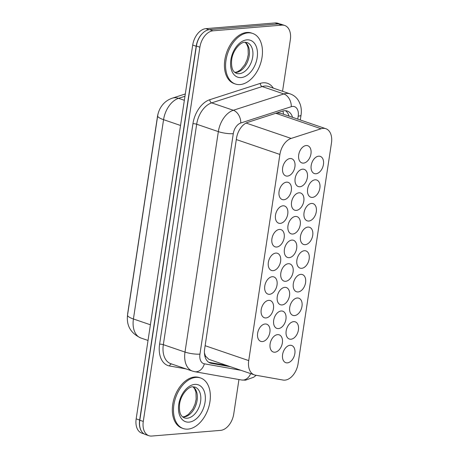 <?xml version="1.0" encoding="UTF-8"?>
<svg xmlns="http://www.w3.org/2000/svg" width="459" height="459" viewBox="0 0 459 459"><rect width="100%" height="100%" fill="white"/><g stroke="black" fill="none" stroke-linecap="round" stroke-linejoin="round"><path stroke-width="0.69" d="M283.874 199.745A9.088 5.852 -71.1 0 1 282.262 199.556A9.088 5.852 -71.1 0 1 279.313 190.256A9.088 5.852 -71.1 0 1 286.531 182.166A9.088 5.852 -71.1 0 1 288.137 182.361A9.088 5.852 -71.1 0 1 291.086 191.655A9.088 5.852 -71.1 0 1 283.874 199.745M265.996 317.938A9.088 5.852 -71.1 0 1 264.39 317.748A9.088 5.852 -71.1 0 1 261.441 308.448A9.088 5.852 -71.1 0 1 268.658 300.358A9.088 5.852 -71.1 0 1 270.265 300.547A9.088 5.852 -71.1 0 1 273.214 309.848A9.088 5.852 -71.1 0 1 265.996 317.938M269.571 294.299A9.088 5.852 -71.1 0 1 267.964 294.11A9.088 5.852 -71.1 0 1 265.015 284.809A9.088 5.852 -71.1 0 1 272.233 276.72A9.088 5.852 -71.1 0 1 273.839 276.909A9.088 5.852 -71.1 0 1 276.788 286.209A9.088 5.852 -71.1 0 1 269.571 294.299M280.3 223.384A9.088 5.852 -71.1 0 1 278.688 223.194A9.088 5.852 -71.1 0 1 275.739 213.894A9.088 5.852 -71.1 0 1 282.956 205.804A9.088 5.852 -71.1 0 1 284.563 205.999A9.088 5.852 -71.1 0 1 287.512 215.294A9.088 5.852 -71.1 0 1 280.3 223.384M276.725 247.022A9.088 5.852 -71.1 0 1 275.113 246.833A9.088 5.852 -71.1 0 1 272.164 237.532A9.088 5.852 -71.1 0 1 279.382 229.443A9.088 5.852 -71.1 0 1 280.988 229.638A9.088 5.852 -71.1 0 1 283.937 238.932A9.088 5.852 -71.1 0 1 276.725 247.022M273.145 270.661A9.088 5.852 -71.1 0 1 271.539 270.471A9.088 5.852 -71.1 0 1 268.59 261.171A9.088 5.852 -71.1 0 1 275.807 253.081A9.088 5.852 -71.1 0 1 277.414 253.276A9.088 5.852 -71.1 0 1 280.363 262.571A9.088 5.852 -71.1 0 1 273.145 270.661M262.422 341.576A9.088 5.852 -71.1 0 1 260.815 341.381A9.088 5.852 -71.1 0 1 257.866 332.086A9.088 5.852 -71.1 0 1 265.084 323.997A9.088 5.852 -71.1 0 1 266.69 324.186A9.088 5.852 -71.1 0 1 269.64 333.486A9.088 5.852 -71.1 0 1 262.422 341.576M287.449 176.107A9.088 5.852 -71.1 0 1 285.837 175.917A9.088 5.852 -71.1 0 1 282.887 166.617A9.088 5.852 -71.1 0 1 290.105 158.533A9.088 5.852 -71.1 0 1 291.712 158.722A9.088 5.852 -71.1 0 1 294.667 168.017A9.088 5.852 -71.1 0 1 287.449 176.107M292.779 234.027A9.088 5.852 -71.1 0 1 291.172 233.838A9.088 5.852 -71.1 0 1 288.223 224.537A9.088 5.852 -71.1 0 1 295.441 216.447A9.088 5.852 -71.1 0 1 297.048 216.642A9.088 5.852 -71.1 0 1 299.997 225.937A9.088 5.852 -71.1 0 1 292.779 234.027M296.353 210.388A9.088 5.852 -71.1 0 1 294.747 210.199A9.088 5.852 -71.1 0 1 291.798 200.899A9.088 5.852 -71.1 0 1 299.016 192.809A9.088 5.852 -71.1 0 1 300.622 193.004A9.088 5.852 -71.1 0 1 303.571 202.299A9.088 5.852 -71.1 0 1 296.353 210.388M299.934 186.75A9.088 5.852 -71.1 0 1 298.321 186.561A9.088 5.852 -71.1 0 1 295.372 177.26A9.088 5.852 -71.1 0 1 302.59 169.17A9.088 5.852 -71.1 0 1 304.197 169.365A9.088 5.852 -71.1 0 1 307.146 178.66A9.088 5.852 -71.1 0 1 299.934 186.75M285.63 281.304A9.088 5.852 -71.1 0 1 284.023 281.115A9.088 5.852 -71.1 0 1 281.074 271.814A9.088 5.852 -71.1 0 1 288.292 263.724A9.088 5.852 -71.1 0 1 289.899 263.914A9.088 5.852 -71.1 0 1 292.848 273.214A9.088 5.852 -71.1 0 1 285.63 281.304M282.055 304.942A9.088 5.852 -71.1 0 1 280.449 304.747A9.088 5.852 -71.1 0 1 277.5 295.453A9.088 5.852 -71.1 0 1 284.718 287.363A9.088 5.852 -71.1 0 1 286.324 287.552A9.088 5.852 -71.1 0 1 289.273 296.853A9.088 5.852 -71.1 0 1 282.055 304.942M289.204 257.665A9.088 5.852 -71.1 0 1 287.598 257.476A9.088 5.852 -71.1 0 1 284.649 248.176A9.088 5.852 -71.1 0 1 291.867 240.086A9.088 5.852 -71.1 0 1 293.473 240.281A9.088 5.852 -71.1 0 1 296.422 249.576A9.088 5.852 -71.1 0 1 289.204 257.665M278.481 328.581A9.088 5.852 -71.1 0 1 276.875 328.386A9.088 5.852 -71.1 0 1 273.925 319.091A9.088 5.852 -71.1 0 1 281.137 311.001A9.088 5.852 -71.1 0 1 282.75 311.191A9.088 5.852 -71.1 0 1 285.699 320.491A9.088 5.852 -71.1 0 1 278.481 328.581M274.907 352.219A9.088 5.852 -71.1 0 1 273.3 352.024A9.088 5.852 -71.1 0 1 270.351 342.73A9.088 5.852 -71.1 0 1 277.563 334.64A9.088 5.852 -71.1 0 1 279.175 334.829A9.088 5.852 -71.1 0 1 282.124 344.13A9.088 5.852 -71.1 0 1 274.907 352.219M303.508 163.111A9.088 5.852 -71.1 0 1 301.896 162.922A9.088 5.852 -71.1 0 1 298.947 153.622A9.088 5.852 -71.1 0 1 306.164 145.537A9.088 5.852 -71.1 0 1 307.771 145.727A9.088 5.852 -71.1 0 1 310.72 155.022A9.088 5.852 -71.1 0 1 303.508 163.111M287.391 362.862A9.088 5.852 -71.1 0 1 285.779 362.667A9.088 5.852 -71.1 0 1 282.83 353.373A9.088 5.852 -71.1 0 1 290.048 345.283A9.088 5.852 -71.1 0 1 291.654 345.472A9.088 5.852 -71.1 0 1 294.609 354.773A9.088 5.852 -71.1 0 1 287.391 362.862M290.966 339.224A9.088 5.852 -71.1 0 1 289.359 339.029A9.088 5.852 -71.1 0 1 286.405 329.734A9.088 5.852 -71.1 0 1 293.622 321.644A9.088 5.852 -71.1 0 1 295.235 321.834A9.088 5.852 -71.1 0 1 298.184 331.134A9.088 5.852 -71.1 0 1 290.966 339.224M294.54 315.585A9.088 5.852 -71.1 0 1 292.934 315.39A9.088 5.852 -71.1 0 1 289.979 306.096A9.088 5.852 -71.1 0 1 297.197 298.006A9.088 5.852 -71.1 0 1 298.809 298.195A9.088 5.852 -71.1 0 1 301.758 307.496A9.088 5.852 -71.1 0 1 294.54 315.585M298.115 291.947A9.088 5.852 -71.1 0 1 296.508 291.752A9.088 5.852 -71.1 0 1 293.559 282.457A9.088 5.852 -71.1 0 1 300.771 274.367A9.088 5.852 -71.1 0 1 302.383 274.557A9.088 5.852 -71.1 0 1 305.333 283.857A9.088 5.852 -71.1 0 1 298.115 291.947M301.689 268.308A9.088 5.852 -71.1 0 1 300.083 268.119A9.088 5.852 -71.1 0 1 297.134 258.819A9.088 5.852 -71.1 0 1 304.346 250.729A9.088 5.852 -71.1 0 1 305.958 250.918A9.088 5.852 -71.1 0 1 308.907 260.219A9.088 5.852 -71.1 0 1 301.689 268.308M305.264 244.67A9.088 5.852 -71.1 0 1 303.657 244.481A9.088 5.852 -71.1 0 1 300.708 235.18A9.088 5.852 -71.1 0 1 307.926 227.09A9.088 5.852 -71.1 0 1 309.532 227.28A9.088 5.852 -71.1 0 1 312.481 236.58A9.088 5.852 -71.1 0 1 305.264 244.67M308.838 221.031A9.088 5.852 -71.1 0 1 307.232 220.842A9.088 5.852 -71.1 0 1 304.283 211.542A9.088 5.852 -71.1 0 1 311.5 203.452A9.088 5.852 -71.1 0 1 313.107 203.647A9.088 5.852 -71.1 0 1 316.056 212.942A9.088 5.852 -71.1 0 1 308.838 221.031M312.413 197.393A9.088 5.852 -71.1 0 1 310.806 197.204A9.088 5.852 -71.1 0 1 307.857 187.903A9.088 5.852 -71.1 0 1 315.075 179.813A9.088 5.852 -71.1 0 1 316.681 180.008A9.088 5.852 -71.1 0 1 319.63 189.303A9.088 5.852 -71.1 0 1 312.413 197.393M315.987 173.754A9.088 5.852 -71.1 0 1 314.381 173.565A9.088 5.852 -71.1 0 1 311.431 164.265A9.088 5.852 -71.1 0 1 318.649 156.175A9.088 5.852 -71.1 0 1 320.256 156.37A9.088 5.852 -71.1 0 1 323.205 165.665A9.088 5.852 -71.1 0 1 315.987 173.754M283.077 380.058A16.036 10.328 108.9 0 0 284.919 380.138A16.036 10.328 108.9 0 0 298.075 363.735L331.461 142.99A16.036 10.328 108.9 0 0 325.833 128.704A16.036 10.328 108.9 0 0 321.082 128.761L291.149 138.429A16.036 10.328 108.9 0 0 279.904 154.442L248.726 360.602A16.036 10.328 108.9 0 0 254.355 374.883A16.036 10.328 108.9 0 0 255.347 375.141L283.077 380.058M158.298 112.989A14.43 9.295 108.9 0 0 157.494 116.408L127.757 313.038A14.43 9.295 108.9 0 0 127.556 315.035M204.433 352.908L205.523 356.15L208.92 359.363L254.355 374.883M325.833 128.704L280.805 113.321L276.961 112.925M141.957 431.919A16.036 10.328 -71.1 0 1 139.656 420.048L196.188 46.244A16.036 10.328 -71.1 0 1 202.184 33.691M144.218 433.967L141.802 433.141A16.036 10.328 -71.1 0 1 136.174 418.86L192.705 45.057A16.036 10.328 -71.1 0 1 205.862 28.653L275.056 22.95A16.036 10.328 -71.1 0 1 277.896 23.289L279.927 23.983M238.95 379.536L233.74 413.972A16.036 10.328 -71.1 0 1 220.584 430.376L151.751 436.05A16.036 10.328 -71.1 0 1 148.911 435.711A16.036 10.328 -71.1 0 1 143.283 421.431L199.877 47.214A16.036 10.328 -71.1 0 1 213.039 30.81L281.872 25.136A16.036 10.328 -71.1 0 1 284.706 25.474A16.036 10.328 -71.1 0 1 290.335 39.755L282.543 91.278M148.911 435.711L145.428 434.524A16.036 10.328 -71.1 0 1 139.806 420.243L196.4 46.026A16.036 10.328 -71.1 0 1 209.556 29.623L278.389 23.948A16.036 10.328 -71.1 0 1 281.224 24.287L284.706 25.474M292.532 117.326A16.036 10.328 108.9 0 0 287.282 111.055A16.036 10.328 108.9 0 0 282.532 111.107L247.734 122.352A16.036 10.328 108.9 0 0 236.488 138.36L204.668 348.783A16.036 10.328 108.9 0 0 210.297 363.063A16.036 10.328 108.9 0 0 211.289 363.321L230.447 366.718M285.458 110.705A16.036 10.328 -71.1 0 1 289.05 116.138M226.97 365.53L208.736 362.294M195.827 377.407A26.725 17.212 -71.1 0 1 200.56 377.969A26.725 17.212 -71.1 0 1 209.235 405.32A26.725 17.212 -71.1 0 1 188.006 429.113A26.725 17.212 -71.1 0 1 183.279 428.551A26.725 17.212 -71.1 0 1 174.604 401.2A26.725 17.212 -71.1 0 1 195.827 377.407M183.279 428.551L182.12 428.149A26.725 17.212 -71.1 0 1 173.439 400.805A26.725 17.212 -71.1 0 1 194.668 377.011A26.725 17.212 -71.1 0 1 199.395 377.573L200.56 377.969M247.935 32.87A26.725 17.212 -71.1 0 1 252.662 33.432A26.725 17.212 -71.1 0 1 261.343 60.777A26.725 17.212 -71.1 0 1 240.114 84.571A26.725 17.212 -71.1 0 1 235.387 84.008A26.725 17.212 -71.1 0 1 226.706 56.664A26.725 17.212 -71.1 0 1 247.935 32.87M235.387 84.008L234.222 83.613A26.725 17.212 -71.1 0 1 225.547 56.262A26.725 17.212 -71.1 0 1 246.776 32.474A26.725 17.212 -71.1 0 1 251.503 33.037L252.662 33.432M282.91 110.998A16.036 11.05 72.1 0 1 283.536 114.257M205.523 356.15A16.036 12.204 100.1 0 1 205.104 356.987M205.133 345.707L248.726 360.602M236.31 139.547L279.904 154.442M246.104 123.041L291.149 138.429M275.796 113.287L321.082 128.761M157.678 115.834A18.704 3.873 8.6 0 0 163.565 119.673L133.42 318.982A18.704 3.873 -171.4 0 1 127.539 315.144L157.678 115.834C158.275 111.933 159.801 108.399 162.256 105.226C164.815 101.932 168.166 99.58 172.303 98.163A18.704 12.892 72.1 0 1 178.557 98.324A21.378 13.77 108.9 0 0 163.565 119.673L180.542 125.473M150.403 324.783L133.42 318.982A21.378 13.77 108.9 0 0 140.924 338.025L148.033 340.452M184.96 96.258L178.557 98.324L184.352 100.303M275.056 22.95L278.056 23.977M136.174 418.86L139.656 420.048M192.705 45.057L196.188 46.244M205.862 28.653L208.925 29.703M297.765 119.116L298.212 116.167A10.689 6.885 108.9 0 0 292.567 106.419A10.689 6.885 108.9 0 0 291.293 106.683L240.78 123.001A10.689 6.885 108.9 0 0 233.281 133.672L199.946 354.124A10.689 6.885 108.9 0 0 204.358 363.815L240.946 370.304M199.946 354.124A10.689 2.215 -171.4 0 1 185 352.076L218.341 131.624A21.378 13.77 -71.1 0 1 233.333 110.275L283.846 93.957A21.378 13.77 -71.1 0 1 286.393 93.435A21.378 13.77 -71.1 0 1 290.18 93.888L268.515 86.487A21.378 13.77 108.9 0 0 264.728 86.034A21.378 13.77 108.9 0 0 262.181 86.556L211.668 102.873A21.378 13.77 108.9 0 0 196.676 124.223L163.335 344.675A21.378 13.77 108.9 0 0 170.84 363.717L192.505 371.119A21.378 13.77 -71.1 0 1 185 352.076L163.335 344.675A2.674 0.551 8.6 0 0 159.6 344.164L192.935 123.712A24.052 15.491 -71.1 0 1 209.803 99.695L260.316 83.377A24.052 15.491 -71.1 0 1 273.294 88.117M260.316 83.377A2.674 1.842 -107.9 0 0 262.181 86.556L283.846 93.957A10.689 7.367 72.1 0 1 291.293 106.683M185.952 368.881L169.532 365.972A24.052 15.491 -71.1 0 1 159.6 344.164M143.283 421.431L139.806 420.243M281.872 25.136L278.389 23.948M213.039 30.81L209.556 29.623M199.877 47.214L196.4 46.026M240.78 123.001A10.689 7.367 72.1 0 0 233.333 110.275L211.668 102.873A2.674 1.842 -107.9 0 1 209.803 99.695M233.281 133.672A10.689 2.215 -171.4 0 1 218.341 131.624L196.676 124.223A2.674 0.551 8.6 0 0 192.935 123.712M171.597 363.976A2.674 2.037 -79.9 0 0 169.532 365.972M204.358 363.815A10.689 8.136 100.1 0 1 194.754 371.698L241.549 379.995A10.689 8.136 100.1 0 0 250.648 373.62M300.306 119.983L301.041 115.123A10.689 2.215 -171.4 0 1 298.212 116.167M209.35 362.656L211.289 363.321M194.863 387.052A16.289 10.494 -71.1 0 1 200.153 403.725A16.289 10.494 -71.1 0 1 187.215 418.224A16.289 10.494 -71.1 0 1 184.329 417.885C182.166 416.72 178.798 415.114 179.555 404.482C180.456 394.987 188.46 386.432 192.711 386.805L194.863 387.052M194.771 384.401A19.496 12.559 -71.1 0 1 205.064 402.176A19.496 12.559 -71.1 0 1 189.068 422.119A19.496 12.559 -71.1 0 1 178.769 404.345A19.496 12.559 -71.1 0 1 194.771 384.401M193.164 386.782A16.289 10.494 -71.1 0 1 196.257 404.023A16.289 10.494 -71.1 0 1 183.732 417.036A16.289 10.494 -71.1 0 1 182.82 417.059M246.971 42.509A16.289 10.494 -71.1 0 1 252.261 59.182A16.289 10.494 -71.1 0 1 239.323 73.687A16.289 10.494 -71.1 0 1 236.437 73.342C234.274 72.183 230.906 70.577 231.663 59.94C232.564 50.444 240.568 41.889 244.819 42.262L246.971 42.509M246.879 39.858A19.496 12.559 -71.1 0 1 257.172 57.639A19.496 12.559 -71.1 0 1 241.17 77.582A19.496 12.559 -71.1 0 1 230.877 59.802A19.496 12.559 -71.1 0 1 246.879 39.858M245.272 42.239A16.289 10.494 -71.1 0 1 248.365 59.481A16.289 10.494 -71.1 0 1 235.84 72.499A16.289 10.494 -71.1 0 1 234.928 72.516M127.539 315.144C126.323 325.718 130.786 333.343 140.924 338.025M172.303 98.163L185.31 93.963M241.549 379.995L245.519 380.178L253.793 377.178L256.179 375.29M192.505 371.119L194.754 371.698M301.041 115.123C301.632 111.296 301.334 107.635 300.146 104.136L298.729 101.043C296.721 97.595 293.869 95.208 290.18 93.888M182.699 416.961L185.166 416.405L188.471 414.351L192.774 409.101L195.006 404.178L196.165 399.198L195.941 392.216L194.673 388.819L193.009 386.788M234.807 72.419L237.274 71.868L240.579 69.814L244.882 64.558L247.114 59.641L248.267 54.661L248.049 47.673L246.781 44.282L245.117 42.245"/></g></svg>
